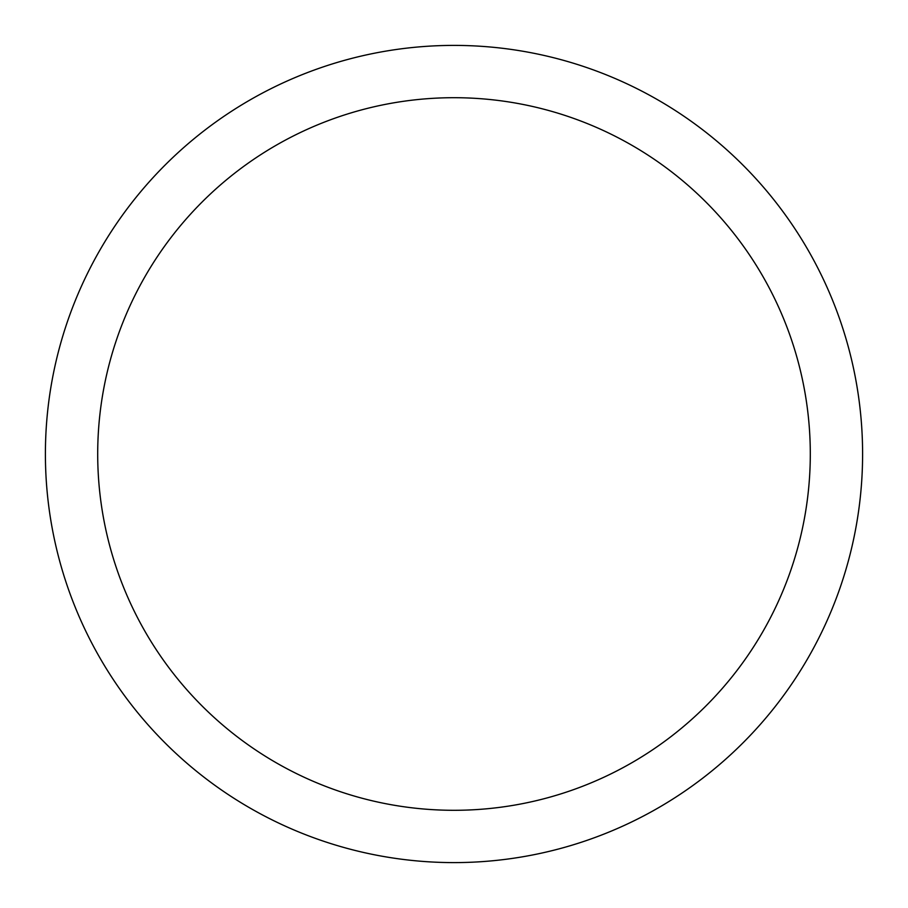 <?xml version="1.0" encoding="UTF-8"?>
<svg xmlns="http://www.w3.org/2000/svg" width="908" height="908" viewBox="0 0 908 908"><rect width="100%" height="100%" fill="white"/><g stroke="black" fill="none" stroke-linecap="round" stroke-linejoin="round"><path stroke-width="1.36" d="M862.6 454A408.6 408.6 0 0 0 454 45.4A408.6 408.6 0 0 0 45.4 454A408.6 408.6 0 0 0 454 862.6A408.6 408.6 0 0 0 862.6 454M810.299 454A356.299 356.299 0 0 0 454 97.701A356.299 356.299 0 0 0 97.701 454A356.299 356.299 0 0 0 454 810.299A356.299 356.299 0 0 0 810.299 454"/></g></svg>
